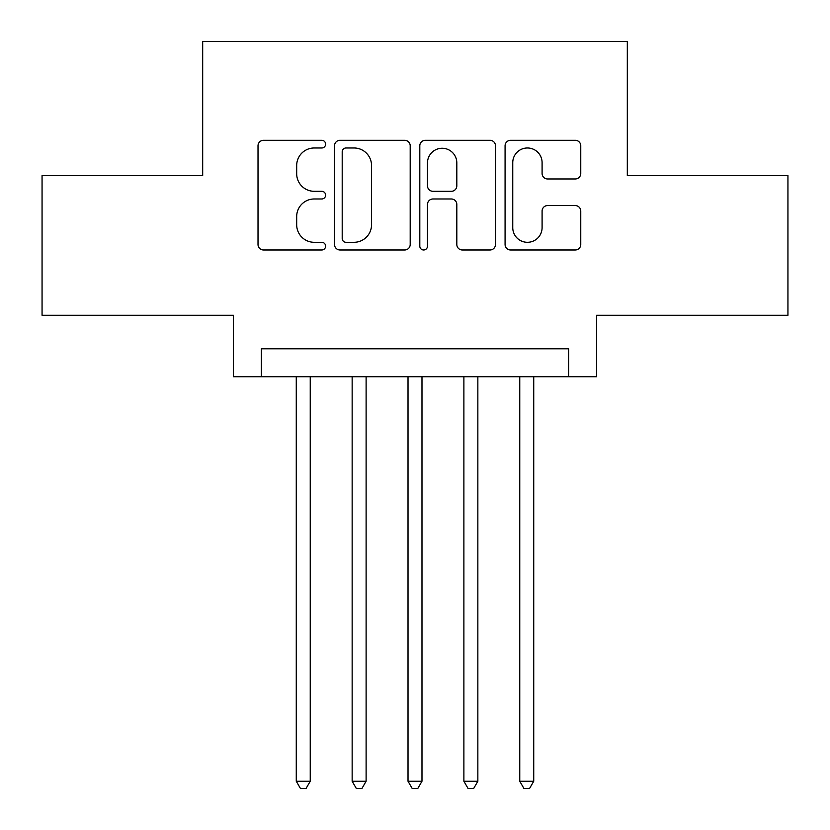 <?xml version="1.0" encoding="UTF-8"?>
<svg xmlns="http://www.w3.org/2000/svg" width="830" height="830" viewBox="0 0 830 830"><rect width="100%" height="100%" fill="white"/><g stroke="black" fill="none" stroke-linecap="round" stroke-linejoin="round"><path stroke-width="1.25" d="M325.609 144.14A3.839 3.839 0 0 0 321.77 140.301L263.504 140.301A5.488 5.488 0 0 0 258.016 145.79L258.016 244.508A5.488 5.488 0 0 0 263.504 249.986L321.77 249.986A3.839 3.839 0 0 0 325.609 246.147A3.839 3.839 0 0 0 321.77 242.308L314.228 242.308A17.544 17.544 0 0 1 296.683 224.764L296.683 216.537A17.544 17.544 0 0 1 314.228 198.982L321.77 198.982A3.839 3.839 0 0 0 325.609 195.143A3.839 3.839 0 0 0 321.77 191.305L314.228 191.305A17.544 17.544 0 0 1 296.683 173.761L296.683 165.533A17.544 17.544 0 0 1 314.228 147.979L321.77 147.979A3.839 3.839 0 0 0 325.609 144.14M575.273 178.969A5.488 5.488 0 0 0 580.761 173.48L580.761 145.79A5.488 5.488 0 0 0 575.273 140.301L510.564 140.301A5.488 5.488 0 0 0 505.076 145.79L505.076 244.508A5.488 5.488 0 0 0 510.564 249.986L575.273 249.986A5.488 5.488 0 0 0 580.761 244.508L580.761 211.048A5.488 5.488 0 0 0 575.273 205.57L547.582 205.57A5.488 5.488 0 0 0 542.094 211.048L542.094 227.638A14.67 14.67 0 0 1 527.424 242.308A14.67 14.67 0 0 1 512.753 227.638L512.753 162.649A14.67 14.67 0 0 1 527.424 147.979A14.67 14.67 0 0 1 542.094 162.649L542.094 173.48A5.488 5.488 0 0 0 547.582 178.969L575.273 178.969M568.643 376.727L596.583 376.727L596.583 315.265L787.94 315.265L787.94 175.587L627.314 175.587L627.314 41.5L202.686 41.5L202.686 175.587L42.06 175.587L42.06 315.265L233.417 315.265L233.417 376.727L568.643 376.727L568.643 348.797L261.357 348.797L261.357 376.727M410.196 145.79A5.488 5.488 0 0 0 404.718 140.301L339.999 140.301A5.488 5.488 0 0 0 334.521 145.79L334.521 244.508A5.488 5.488 0 0 0 339.999 249.986L404.718 249.986A5.488 5.488 0 0 0 410.196 244.508L410.196 145.79M425.282 140.301L490.001 140.301A5.488 5.488 0 0 1 495.479 145.79L495.479 244.508A5.488 5.488 0 0 1 490.001 249.986L462.3 249.986A5.488 5.488 0 0 1 456.822 244.508L456.822 204.471A5.488 5.488 0 0 0 451.333 198.982L432.959 198.982A5.488 5.488 0 0 0 427.481 204.471L427.481 246.147A3.839 3.839 0 0 1 423.642 249.986A3.839 3.839 0 0 1 419.804 246.147L419.804 145.79A5.488 5.488 0 0 1 425.282 140.301M346.037 147.979A3.839 3.839 0 0 0 342.199 151.817L342.199 238.469A3.839 3.839 0 0 0 346.037 242.308L353.985 242.308A17.544 17.544 0 0 0 371.539 224.764L371.539 165.533A17.544 17.544 0 0 0 353.985 147.979L346.037 147.979M456.822 162.929A14.67 14.67 0 0 0 442.151 148.259A14.67 14.67 0 0 0 427.481 162.929L427.481 185.827A5.488 5.488 0 0 0 432.959 191.305L451.333 191.305A5.488 5.488 0 0 0 456.822 185.827L456.822 162.929M296.269 376.727L296.269 781.238L310.244 781.238L310.244 376.727M310.244 781.238L306.052 788.5L300.46 788.5L296.269 781.238M352.148 376.727L352.148 781.238L366.113 781.238L366.113 376.727M366.113 781.238L361.921 788.5L356.34 788.5L352.148 781.238M408.018 376.727L408.018 781.238L421.982 781.238L421.982 376.727M421.982 781.238L417.791 788.5L412.209 788.5L408.018 781.238M463.887 376.727L463.887 781.238L477.852 781.238L477.852 376.727M477.852 781.238L473.66 788.5L468.079 788.5L463.887 781.238M519.756 376.727L519.756 781.238L533.732 781.238L533.732 376.727M533.732 781.238L529.54 788.5L523.948 788.5L519.756 781.238"/></g></svg>
